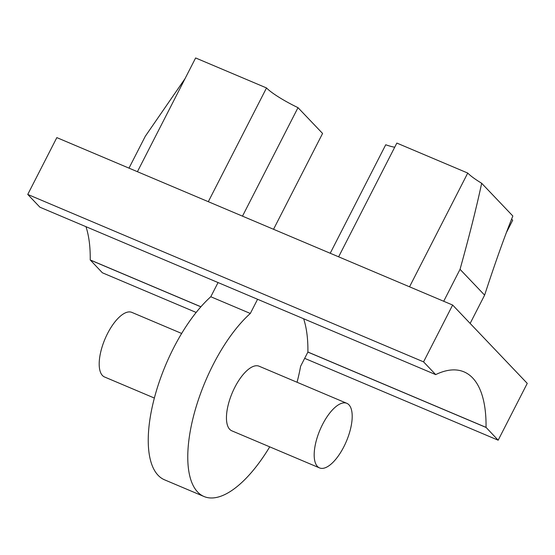 <?xml version="1.0" encoding="UTF-8"?>
<svg xmlns="http://www.w3.org/2000/svg" width="555" height="555" viewBox="0 0 555 555"><rect width="100%" height="100%" fill="white"/><g stroke="black" fill="none" stroke-linecap="round" stroke-linejoin="round"><path stroke-width="0.83" d="M343.829 446.796A35.062 14.374 112.9 0 0 346.847 403.325A35.062 14.374 112.9 0 0 322.552 424.45A35.062 14.374 112.9 0 0 319.527 467.914A35.062 14.374 112.9 0 0 343.829 446.796M319.527 467.914L231.796 430.805A35.062 14.374 -67.1 0 1 234.821 387.341A35.062 14.374 -67.1 0 1 259.116 366.217L346.847 403.325M181.658 333.458L131.854 312.389A35.062 14.374 112.9 0 0 107.559 333.513A35.062 14.374 112.9 0 0 104.534 376.977L154.339 398.046M297.043 382.263A106.407 43.616 112.9 0 0 300.609 366.272L307.9 352.03A144.203 59.108 112.9 0 0 303.634 318.757M435.724 374.632L435.751 374.576A144.203 59.108 -67.1 0 1 464.008 371.871A144.203 59.108 -67.1 0 1 486.041 427.378L498.168 440.205L527.25 383.38L452.637 305.042L423.562 361.867L435.724 374.632L257.582 299.277L250.319 313.464A106.407 43.616 112.9 0 0 213.169 364.614A106.407 43.616 112.9 0 0 204.004 496.51A106.407 43.616 112.9 0 0 269.723 446.851M257.582 299.277L218.053 282.557L210.789 296.745A106.407 43.616 112.9 0 0 173.639 347.895A106.407 43.616 112.9 0 0 164.474 479.791L204.004 496.51M481.671 183.275L512.848 216.013C504.502 236.666 495.088 263.042 484.619 295.135L460.039 269.335C469.322 235.986 476.53 207.299 481.671 183.275A34.91 5.578 27.1 0 1 467.74 173.063L409.535 286.81M460.039 269.335L443.709 301.261M484.619 295.135L470.147 323.419M511.634 219.024A34.91 5.578 27.1 0 0 512.688 220.259L506.354 232.635M394.73 147.2A34.91 5.578 27.1 0 1 385.732 144.765L330.218 253.253M467.74 173.063L396.839 143.072L338.633 256.819M452.637 305.042L56.832 137.612L27.75 194.437L39.911 207.202L218.053 282.557M250.319 313.464L210.789 296.745M85.963 226.683A144.203 59.108 -67.1 0 1 90.229 259.955L102.363 272.776L196.165 312.451M200.917 306.776L90.229 259.955M200.875 306.825L90.201 260.011M486.041 427.378L307.9 352.03M486.013 427.433L307.872 352.085M498.168 440.205L304.667 358.35M423.562 361.867L27.75 194.437M137.418 171.703L195.624 57.956L266.518 87.947L208.312 201.694M266.518 87.947A34.91 5.578 -152.9 0 0 298 107.656L242.486 216.145M298 107.656L322.58 133.457L273.539 229.284M185.065 78.588L145.334 136.211L128.996 168.137"/></g></svg>

